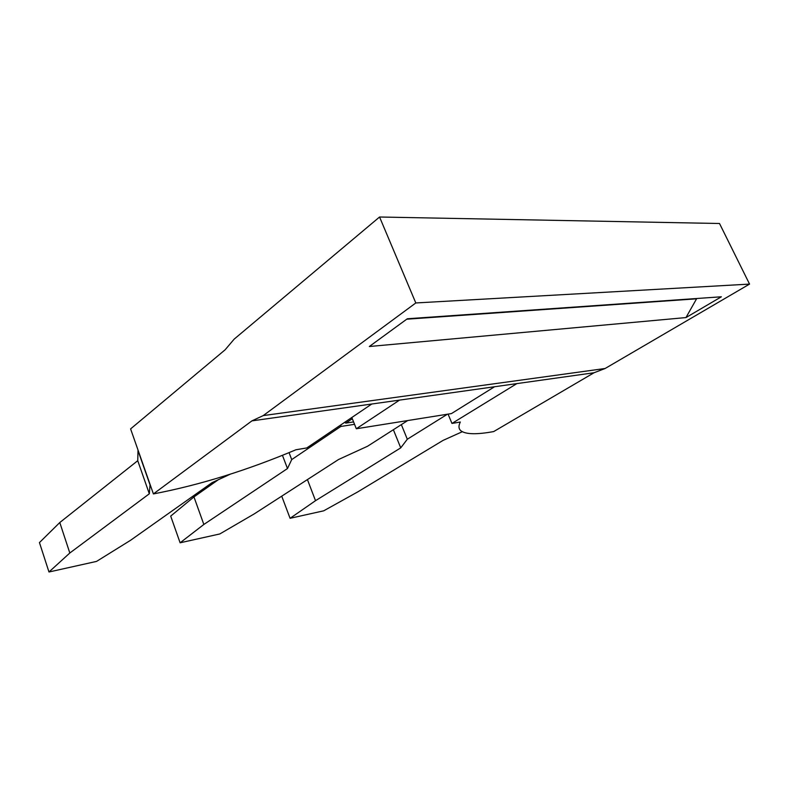 <?xml version="1.0" encoding="UTF-8"?>
<svg xmlns="http://www.w3.org/2000/svg" width="789" height="789" viewBox="0 0 789 789"><rect width="100%" height="100%" fill="white"/><g stroke="black" fill="none" stroke-linecap="round" stroke-linejoin="round"><path stroke-width="1.18" d="M48.977 571.995L69.817 553.01L59.786 522.535L39.45 542.585L48.977 571.995L96.544 561.403L130.55 540.297L212.103 482.631L230.27 474.179M351.825 417.499L356.312 428.762L399.53 400.112L251.908 420.882L153.401 493.924L130.599 428.9L225.131 349.793L234.195 339.102L379.558 217.005L719.519 223.504L749.55 284.099L415.803 302.956L263.23 415.596L605.124 368.493L594.038 372.753L399.53 400.112M282.452 455.332L287.482 468.548L203.848 524.468L180.109 542.793L219.806 533.956L254.127 513.964L338.54 459.514L367.585 446.229L407.696 420.557M149.92 484.554L138.006 450.558L137.74 460.697L149.318 493.786L150.068 484.446M371.767 404.017L306.803 447.935L295.905 449.769C247.154 470.333 199.656 485.048 153.401 493.924M69.817 553.01L149.318 493.786M721.383 296.782L407.331 318.766L369.331 346.509L685.966 317.572L721.383 296.782M749.55 284.099L605.124 368.493M379.558 217.005L415.803 302.956M406.749 319.2L696.569 298.814L685.966 317.572M263.23 415.596L251.908 420.882M340.927 424.867L340.818 426.464L354.547 424.324M137.74 460.697L59.786 522.535M287.482 468.548L291.713 459.592L289.06 452.639M494.555 386.748L451.456 413.574L356.312 428.762M203.848 524.468L193.956 496.912L218.257 479.761M353.59 421.918L345.779 423.121L344.714 422.312M516.854 383.612L451.959 423.437L460.312 422.026C458.32 426.03 458.596 429.009 461.121 430.962C466.141 434.433 477 434.631 493.697 431.563L594.038 372.753M451.959 423.437L448.063 414.107M462.295 431.721L443.053 440.4L357.821 491.863L323.707 510.818L290.076 518.304L281.732 496.163M447.422 414.215L407.311 439.236L401.345 424.62M393.376 429.719L400.733 447.866L407.311 439.236M400.733 447.866L315.521 500.68L290.076 518.304M315.521 500.68L307.424 479.584M345.779 423.121L352.308 418.712M291.713 459.592L340.818 426.464M180.109 542.793L170.7 516.105L193.956 496.912"/></g></svg>
